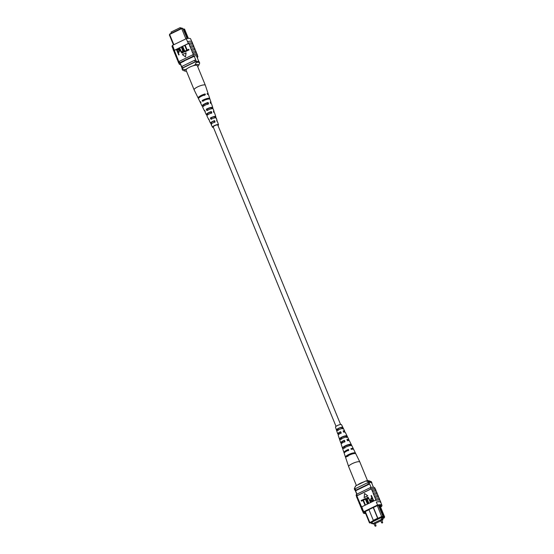<?xml version="1.0" encoding="UTF-8"?>
<svg xmlns="http://www.w3.org/2000/svg" width="554" height="554" viewBox="0 0 554 554"><rect width="100%" height="100%" fill="white"/><g stroke="black" fill="none" stroke-linecap="round" stroke-linejoin="round"><path stroke-width="0.83" d="M213.338 127.025A2.465 0.602 -22.3 0 1 213.214 126.914A2.465 0.602 -22.3 0 1 214.98 125.543A2.465 0.602 -22.3 0 1 217.646 124.934A2.465 0.602 -22.3 0 1 217.777 125.038L340.592 424.496M376.027 525.607L375.016 523.149L374.317 523.295L373.985 523.572L374.989 526.03L376.027 525.607L375.737 526.217L374.989 526.03M382.655 522.387L381.644 519.929L380.951 520.074L380.612 520.351L381.616 522.817L382.655 522.387L382.364 522.997L381.616 522.817M381.817 520.358L382.966 519.797L381.699 519.313L381.034 517.692M382.966 519.797L382.177 517.865M381.699 519.313L372.662 523.703L371.99 522.076M372.662 523.703L374.185 524.063M375.19 523.578L380.813 520.843M373.396 507.374L377.897 518.35L381.775 516.473L382.925 516.3L382.613 516.986L374.102 520.635L370.141 523.038L369.463 522.837L364.906 511.723M370.141 523.038L370.785 522.727L372.475 523.371L371.838 523.682L370.861 522.761M369.463 522.837L373.597 520.441M365.294 511.536L369.719 522.325L370.307 522.706M371.838 523.682L372.6 523.565M382.53 518.738L384.137 517.955L384.621 516.944L380.868 507.803L380.466 508.87L383.915 517.284L383.666 517.935L384.303 517.623M383.666 517.935L381.976 517.291L382.613 516.986M372.288 522.803L371.284 522.422L381.325 517.547L383.174 518.246L382.468 518.586M380.868 507.783L380.508 506.896L378.832 506.259L379.192 507.145L380.868 507.803M356.949 494.126L354.976 489.307A8.719 2.119 157.7 0 0 354.906 489.66L356.776 494.216M373.431 487.278L371.651 482.936A8.719 2.119 157.7 0 0 369.033 482.479A9.716 2.361 157.7 0 0 367.794 482.624L355.169 488.76A9.868 2.396 157.7 0 0 354.976 489.307M371.083 487.465L369.033 482.479M368.909 509.555L373.327 520.345L377.634 518.253L373.209 507.464M381.865 517.097L377.35 505.684M368.403 484.099L355.779 490.235A9.868 2.396 157.7 0 0 355.578 490.782L369.643 483.954A9.716 2.361 157.7 0 0 368.403 484.099L367.794 482.624M355.779 490.235L355.169 488.76M377.544 518.966L377.634 518.253L377.807 519.063M379.178 507.159L382.925 516.3M378.832 506.259L379.497 506.508L378.943 505.158M378.375 505.2L378.804 506.245M379.497 506.508L380.494 506.889L379.795 505.179M382.689 516.82L383.915 517.284M379.774 508.607L380.466 508.87M374.102 520.635L373.327 520.345M355.737 485.858L354.546 488.206A9.044 2.195 157.7 0 0 354.435 488.413L355.336 486.426A7.403 1.8 -22.3 0 1 355.737 485.858L365.765 480.99A7.403 1.8 -22.3 0 1 368.999 480.789L371.041 481.571A9.044 2.195 157.7 0 0 368.175 481.585L368.403 482.534M354.546 488.206L354.906 489.092A9.044 2.195 157.7 0 0 354.74 489.916A9.044 2.195 157.7 0 0 355.169 490.297M354.435 488.413A9.044 2.195 157.7 0 0 354.373 489.03L354.74 489.916M368.175 481.585L365.765 480.99M371.845 483.413A9.044 2.195 157.7 0 0 371.879 482.853L371.512 481.973A9.044 2.195 157.7 0 0 371.041 481.571M371.879 482.853A9.044 2.195 157.7 0 0 368.535 482.472M380.473 502.326L380.196 501.903A9.868 2.396 -22.3 0 1 380.716 502.339L381.928 505.29A9.868 2.396 157.7 0 0 377.537 505.019L376.325 502.069A9.868 2.396 -22.3 0 1 380.196 501.903M377.468 494.424L377.087 493.482A9.868 2.396 157.7 0 0 376.561 493.046A9.868 2.396 157.7 0 0 373.098 493.129L373.257 493.053A10.014 2.431 -22.3 0 1 376.692 492.984A10.014 2.431 -22.3 0 1 377.219 493.427A10.014 2.431 -22.3 0 1 377.239 493.87M378.68 497.381L378.292 496.432A9.868 2.396 157.7 0 0 377.773 495.996A9.868 2.396 157.7 0 0 374.31 496.079L373.098 493.129M375.66 500.442L375.536 500.144A9.868 2.396 -22.3 0 1 375.944 500.068L374.31 496.079M376.263 491.474L375.875 490.532A9.868 2.396 157.7 0 0 375.356 490.096A9.868 2.396 157.7 0 0 371.886 490.179L372.046 490.096A10.014 2.431 -22.3 0 1 375.48 490.034A10.014 2.431 -22.3 0 1 376.014 490.477A10.014 2.431 -22.3 0 1 376.034 490.913M373.257 493.053L371.886 490.179M372.046 490.096L371.499 488.773A10.014 2.431 -22.3 0 1 374.94 488.704A10.014 2.431 -22.3 0 1 375.467 489.147L376.014 490.477M372.586 491.426A10.014 2.431 -22.3 0 1 376.027 491.363A10.014 2.431 -22.3 0 1 376.554 491.807L377.219 493.427M376.478 501.986A10.014 2.431 -22.3 0 1 380.328 501.841A10.014 2.431 -22.3 0 1 380.854 502.284A10.014 2.431 -22.3 0 1 380.875 502.727M375.813 500.366A10.014 2.431 -22.3 0 1 379.656 500.214A10.014 2.431 -22.3 0 1 380.189 500.657L380.854 502.284M375.674 498.953A10.014 2.431 -22.3 0 1 379.116 498.891A10.014 2.431 -22.3 0 1 379.642 499.334A10.014 2.431 -22.3 0 1 379.663 499.77M375.01 497.333A10.014 2.431 -22.3 0 1 378.451 497.263A10.014 2.431 -22.3 0 1 378.978 497.707L379.642 499.334M374.462 496.003A10.014 2.431 -22.3 0 1 377.904 495.934A10.014 2.431 -22.3 0 1 378.43 496.377A10.014 2.431 -22.3 0 1 378.451 496.82M373.798 494.383A10.014 2.431 -22.3 0 1 377.239 494.313A10.014 2.431 -22.3 0 1 377.766 494.757L378.43 496.377M377.537 505.019L363.763 511.709A9.868 2.396 157.7 0 0 363.334 512.942L362.122 509.992A9.868 2.396 -22.3 0 1 362.551 508.759L361.762 506.841L375.536 500.144M361.298 507.983L360.91 507.042A9.868 2.396 -22.3 0 1 361.201 505.989L361.624 507.021A9.868 2.396 -22.3 0 1 361.762 506.841M363.334 512.942A9.868 2.396 157.7 0 0 365.64 513.53M363.763 511.709L362.392 508.835A10.014 2.431 -22.3 0 0 361.984 510.047L361.319 508.42A10.014 2.431 157.7 0 1 361.72 507.208L362.392 508.835M361.381 501.114L361.132 500.504L363.216 499.604L365.335 504.77L364.947 504.964L362.946 500.352L361.381 501.114L362.981 500.449M363.791 499.937L363.542 499.334L365.633 498.434L367.752 503.6L367.357 503.794L365.356 499.182L363.791 499.937L365.398 499.272M367.572 500.117L368.791 503.094L368.403 503.281L367.053 500.262C366.402 499.161 366.492 498.212 367.323 497.416L368.195 497.347L370.813 502.111L370.294 502.249L369.075 499.279L367.6 498.004L367.441 500.068L368.791 503.094M368.265 497.374L370.813 502.111M368.23 497.998L367.738 498.06M371.436 495.505L373.555 500.671L371.748 501.425L370.591 500.31L371.104 498.157L371.893 497.769L371.041 495.691L371.436 495.505L373.687 500.719L371.554 501.398M364.186 497.582L367.773 495.837L364.539 493.462L364.186 497.582M361.201 505.989L357.953 498.538A10.014 2.431 157.7 0 0 357.69 499.57L358.355 501.19A10.014 2.431 157.7 0 0 358.653 501.522M371.499 488.773L371.339 488.85A9.868 2.396 157.7 0 0 370.938 488.933L370.391 487.603L356.617 494.293A9.868 2.396 157.7 0 0 356.194 495.525L356.575 496.467M357.953 498.538L356.866 495.878L371.339 488.85M359.165 501.488A10.014 2.431 157.7 0 0 358.902 502.52L359.567 504.14A10.014 2.431 157.7 0 0 359.858 504.472M359.83 503.108A10.014 2.431 157.7 0 0 359.567 504.14M360.377 504.438A10.014 2.431 157.7 0 0 360.114 505.47L360.779 507.097A10.014 2.431 157.7 0 0 361.07 507.422M361.042 506.065A10.014 2.431 157.7 0 0 360.779 507.097M358.618 500.158A10.014 2.431 157.7 0 0 358.355 501.19M380.543 506.993L381.498 506.529A9.868 2.396 157.7 0 0 381.928 505.29M379.892 500.331L379.504 499.389A9.868 2.396 157.7 0 0 375.515 499.029M370.938 488.933L357.164 495.622A9.868 2.396 157.7 0 0 357.025 495.802M357.164 495.622L356.617 494.293M375.169 488.815L374.781 487.873A9.868 2.396 157.7 0 0 370.391 487.603M380.342 506.515L380.986 506.204L380.667 505.428M380.986 506.204A9.868 2.396 157.7 0 0 380.965 505.76A9.868 2.396 157.7 0 0 378.34 505.2L368.181 509.902M368.258 510.096L364.276 512.028A9.868 2.396 157.7 0 0 364.297 512.478A9.868 2.396 157.7 0 0 365.446 513.052M372.143 498.378L371.325 498.773L370.972 500.096L372.101 500.65L372.911 500.255L372.143 498.378M371.533 500.761L372.101 500.65M372.184 498.468L371.457 498.822L371.104 500.144L372.233 500.698M368.168 497.97L367.6 498.004L367.441 500.068M370.681 502.062L370.294 502.249M368.659 503.046L368.271 503.233M365.501 498.385L367.752 503.6M367.621 503.551L367.226 503.738M363.085 499.556L365.335 504.77M365.204 504.722L364.816 504.916M364.054 497.527L367.773 495.837M367.641 495.788L364.539 493.462M357.406 497.208A10.014 2.431 157.7 0 0 357.143 498.24A10.014 2.431 157.7 0 0 357.441 498.565M357.143 498.24L356.596 496.91A10.014 2.431 -22.3 0 1 356.866 495.878M357.669 499.126L357.282 498.185A9.868 2.396 -22.3 0 1 357.565 497.132M360.086 505.026L359.705 504.085A9.868 2.396 -22.3 0 1 359.989 503.032M358.881 502.076L358.493 501.135A9.868 2.396 -22.3 0 1 358.777 500.082M356.409 485.533L348.66 466.641A6.059 1.468 -22.3 0 1 348.653 466.613A6.059 1.468 -22.3 0 1 348.778 466.087A6.059 1.468 -22.3 0 1 355.529 462.32A6.059 1.468 -22.3 0 1 359.865 462.022A6.059 1.468 -22.3 0 1 359.871 462.043L367.517 480.692M357.69 484.909A6.059 1.468 -22.3 0 1 363.597 482.001A6.059 1.468 -22.3 0 1 363.819 481.932M338.141 429.869A2.722 0.658 157.7 0 0 338.833 429.71M340.945 428.844A2.722 0.658 157.7 0 0 341.513 428.498L341.589 428.664M343.3 431.213A2.867 0.699 -22.3 0 1 343.847 431.379A2.867 0.699 -22.3 0 1 343.792 431.649A2.867 0.699 -22.3 0 1 343.591 431.885M347.088 439.869A3.206 0.783 -22.3 0 1 347.774 440.056A3.206 0.783 -22.3 0 1 347.718 440.361A3.206 0.783 -22.3 0 1 347.441 440.672M345.329 451.932A3.573 0.866 -22.3 0 1 345.419 451.683A3.573 0.866 -22.3 0 1 348.092 449.952L348.404 450.693M342.746 442.674A3.206 0.783 -22.3 0 1 341.839 442.494A3.206 0.783 -22.3 0 1 341.901 442.21A3.206 0.783 -22.3 0 1 344.166 440.714L344.713 442.009M339.491 433.865L339.422 433.706A2.867 0.699 -22.3 0 1 338.542 433.553A2.867 0.699 -22.3 0 1 338.598 433.297A2.867 0.699 -22.3 0 1 340.468 432.03L341.022 433.325M339.477 439.1L339.927 440.444M348.653 466.613L345.765 457.95A5.443 1.323 -22.3 0 1 345.751 457.874L345.495 457.112A5.388 1.309 157.7 0 0 345.509 457.182A5.388 1.309 157.7 0 0 345.537 457.244M344.353 452.833A5.062 1.226 -22.3 0 1 343.965 452.556L342.94 449.474A4.841 1.177 -22.3 0 1 342.933 449.446L342.483 448.11A4.744 1.15 157.7 0 0 342.49 448.131A4.744 1.15 157.7 0 0 342.497 448.151M344.65 431.04A3.74 0.907 -22.3 0 1 344.581 431.4A3.74 0.907 -22.3 0 1 343.722 432.175L343.168 430.915A3.74 0.907 -22.3 0 1 344.65 431.04L341.513 424.662A3.262 0.789 157.7 0 0 338.674 425.001A3.262 0.789 157.7 0 0 335.551 426.85A3.262 0.789 157.7 0 0 335.489 427.134L337.732 433.879A3.74 0.907 -22.3 0 1 337.808 433.547A3.74 0.907 -22.3 0 1 340.668 431.711L341.229 432.986A3.83 0.928 157.7 0 0 338.265 434.89A3.83 0.928 157.7 0 0 338.182 435.222L340.752 442.93A4.377 1.066 -22.3 0 1 340.842 442.542A4.377 1.066 -22.3 0 1 344.429 440.291L344.983 441.573A4.474 1.087 157.7 0 0 341.292 443.886A4.474 1.087 157.7 0 0 341.202 444.273L342.49 448.131M351.271 444.53A4.744 1.15 157.7 0 0 347.767 444.793A4.744 1.15 157.7 0 0 343.044 447.203L343.494 448.539A4.841 1.177 -22.3 0 1 348.307 446.081A4.841 1.177 -22.3 0 1 351.894 445.804A4.841 1.177 -22.3 0 1 351.922 445.866L351.291 444.585A4.744 1.15 157.7 0 0 351.271 444.53L349.477 440.88A4.474 1.087 157.7 0 0 347.483 440.776L346.922 439.495A4.377 1.066 -22.3 0 1 348.854 439.606A4.377 1.066 -22.3 0 1 348.778 440.021A4.377 1.066 -22.3 0 1 348.147 440.659M343.965 452.556A5.062 1.226 -22.3 0 1 344.069 452.112A5.062 1.226 -22.3 0 1 348.418 449.426L348.736 450.16A5.118 1.24 157.7 0 0 344.325 452.881A5.118 1.24 157.7 0 0 344.221 453.331L345.509 457.182M341.998 443.186A4.377 1.066 -22.3 0 1 340.752 442.93M339.422 433.706L339.228 434.031A3.74 0.907 -22.3 0 1 337.732 433.879M355.869 453.934L355.509 453.2A5.388 1.309 157.7 0 0 355.474 453.089L353.687 449.446A5.118 1.24 157.7 0 0 351.236 449.363L350.917 448.636A5.062 1.226 -22.3 0 1 353.327 448.719A5.062 1.226 -22.3 0 1 353.244 449.19M346.631 437.584L346.042 436.289L347.067 435.963A4.107 0.997 157.7 0 0 344.117 436.164A4.107 0.997 157.7 0 0 340.045 438.193L340.488 439.537A4.203 1.018 -22.3 0 1 344.664 437.452A4.203 1.018 -22.3 0 1 347.69 437.238L345.274 432.314A3.83 0.928 157.7 0 0 343.729 432.196M355.474 453.089A5.388 1.309 157.7 0 0 351.409 453.421A5.388 1.309 157.7 0 0 346.056 456.205L346.312 456.967A5.443 1.323 -22.3 0 1 351.721 454.155A5.443 1.323 -22.3 0 1 355.834 453.823L359.865 462.022M347.69 437.238A4.203 1.018 -22.3 0 1 347.697 437.251L348.854 439.606M337.497 430.527A3.559 0.866 -22.3 0 1 340.939 428.844A3.559 0.866 -22.3 0 1 343.459 428.637L342.829 427.356A3.462 0.838 157.7 0 0 340.378 427.563A3.462 0.838 157.7 0 0 337.054 429.184L337.497 430.527M351.118 449.086A3.573 0.866 -22.3 0 1 351.915 449.232M353.854 453.608A3.746 0.907 157.7 0 0 351.056 453.975A3.746 0.907 157.7 0 0 347.614 455.707L347.898 456.468M350.273 445.589L349.996 444.994A3.407 0.824 157.7 0 0 347.593 445.208A3.407 0.824 157.7 0 0 344.339 446.787L344.823 448.117M346.042 436.289A3.061 0.741 157.7 0 0 343.909 436.51A3.061 0.741 157.7 0 0 341.07 437.868L341.555 439.197M342.67 428.886L342.081 427.591A2.722 0.658 157.7 0 0 340.225 427.813A2.722 0.658 157.7 0 0 337.808 428.948L338.293 430.278M355.509 453.2L354.498 453.525M347.614 455.707L346.056 456.205M351.291 444.585L349.996 444.994M344.339 446.787L343.044 447.203M341.07 437.868L340.045 438.193M342.829 427.356L342.081 427.591M337.808 428.948L337.054 429.184M348.418 449.426L348.092 449.952M344.429 440.291L344.166 440.714M171.47 33.15L171.034 32.09L180.071 27.7L182.841 28.406L187.148 38.51M180.071 27.7L180.507 28.76M173.457 44.902L169.379 34.944L169.863 33.932L181.414 28.316L181.691 28.579L169.635 34.431L173.852 44.708M169.863 33.932L169.379 34.944M183.139 29.127L183.831 29.397L183.139 29.133M188.36 38.358L184.537 29.05L183.215 29.161M183.831 29.397L187.28 37.811L188.291 38.191L186.615 37.554M179.891 62.879L182.169 68.44M180.182 63.087L182.287 68.218L195.922 61.591A9.044 2.195 -22.3 0 1 199.26 61.972L199.627 62.858A9.044 2.195 -22.3 0 1 199.565 63.475L198.664 65.462A7.403 1.8 157.7 0 0 195.084 64.825L196.282 62.477L195.922 61.591M194.246 56.266L196.4 61.515M185.902 38.856L181.691 28.579L182.841 28.406M181.767 66.951A9.868 2.396 -22.3 0 1 181.954 66.404L182.564 67.879L195.188 61.743A9.868 2.396 -22.3 0 1 195.77 61.66M181.954 66.404L194.586 60.268L195.188 61.743M194.586 60.268A9.868 2.396 -22.3 0 1 195.832 60.123M187.28 37.811L186.587 37.547M193.138 65.774L195.084 64.825M197.591 66.355L198.263 66.03A7.403 1.8 157.7 0 0 198.664 65.462M182.654 69.098L185.064 69.693A7.403 1.8 157.7 0 0 185.001 71.099L182.958 70.316A9.044 2.195 -22.3 0 1 182.488 69.915A9.044 2.195 -22.3 0 1 182.654 69.098L182.294 68.211A9.044 2.195 -22.3 0 0 182.121 69.035L182.488 69.915M196.282 62.477A9.044 2.195 -22.3 0 1 199.627 62.858M185.064 69.693L187.01 68.751M185.001 71.099A7.403 1.8 157.7 0 0 186.483 71.196M195.119 49.812A10.014 2.431 157.7 0 0 195.098 49.368L194.433 47.748A10.014 2.431 157.7 0 0 193.907 47.305A10.014 2.431 157.7 0 0 190.465 47.367L190.978 49.071A9.868 2.396 -22.3 0 1 194.44 48.987A9.868 2.396 -22.3 0 1 194.966 49.424L195.347 50.366M193.914 46.861A10.014 2.431 157.7 0 0 193.886 46.418L193.221 44.791A10.014 2.431 157.7 0 0 192.695 44.348A10.014 2.431 157.7 0 0 189.26 44.417L189.766 46.12A9.868 2.396 -22.3 0 1 193.228 46.037A9.868 2.396 -22.3 0 1 193.755 46.474L194.142 47.415M196.331 52.762A10.014 2.431 157.7 0 0 196.31 52.325L195.645 50.698A10.014 2.431 157.7 0 0 195.119 50.255A10.014 2.431 157.7 0 0 191.677 50.324L192.183 52.021A9.868 2.396 -22.3 0 1 195.652 51.944A9.868 2.396 -22.3 0 1 196.171 52.381L196.559 53.322M197.425 55.421A10.014 2.431 157.7 0 0 197.404 54.978L196.857 53.648A10.014 2.431 157.7 0 0 196.324 53.205A10.014 2.431 157.7 0 0 192.889 53.274L193.277 54.68A9.868 2.396 157.7 0 0 192.868 54.763L193.415 56.093A9.868 2.396 -22.3 0 1 197.806 56.363A9.868 2.396 -22.3 0 1 197.383 57.595L197.252 57.664M197.404 54.978A10.014 2.431 157.7 0 0 196.871 54.534A10.014 2.431 157.7 0 0 193.436 54.604M196.31 52.325A10.014 2.431 157.7 0 0 195.784 51.875A10.014 2.431 157.7 0 0 192.342 51.944M192.702 43.904A10.014 2.431 157.7 0 0 192.681 43.468L192.016 41.841A10.014 2.431 157.7 0 0 191.483 41.398A10.014 2.431 157.7 0 0 187.64 41.55L188.152 43.247A9.868 2.396 -22.3 0 1 192.543 43.524L192.931 44.465M192.681 43.468A10.014 2.431 157.7 0 0 192.148 43.025A10.014 2.431 157.7 0 0 188.305 43.17L187.64 41.55M193.886 46.418A10.014 2.431 157.7 0 0 193.36 45.975A10.014 2.431 157.7 0 0 189.925 46.044M195.098 49.368A10.014 2.431 157.7 0 0 194.572 48.925A10.014 2.431 157.7 0 0 191.137 48.994M174.108 51.557A10.014 2.431 -22.3 0 1 173.811 51.231A10.014 2.431 -22.3 0 1 174.212 50.012L174.378 49.936A9.868 2.396 157.7 0 0 173.949 51.176L174.337 52.118M188.305 43.17L188.27 43.544A9.868 2.396 -22.3 0 1 188.672 43.461L174.358 50.414L178.797 61.709A10.014 2.431 157.7 0 0 178.533 62.74A10.014 2.431 157.7 0 0 178.831 63.073M174.358 50.414A9.868 2.396 -22.3 0 1 174.496 50.234L173.547 48.392A10.014 2.431 157.7 0 0 173.146 49.604L173.811 51.231M173.125 49.161L172.072 46.598A9.868 2.396 -22.3 0 1 172.502 45.366L173.707 48.316M185.223 45.47L187.093 50.033L188.789 49.32L189.039 49.922L186.947 50.823L184.828 45.657L185.223 45.47L187.183 49.985M182.806 46.64L184.676 51.203L186.373 50.49L186.622 51.1L184.537 51.993L182.418 46.827L182.806 46.64L184.773 51.155M181.76 47.145L182.979 50.123C183.63 51.217 183.54 52.166 182.709 52.962L181.837 53.039L180.569 51.293L179.351 48.316L179.738 48.129L180.964 51.106L182.432 52.374L182.591 50.31L181.373 47.339L181.892 47.194L183.118 50.172C183.762 51.273 183.672 52.215 182.841 53.011L181.899 53.059M179.738 48.129L181.096 51.155L182.564 52.422M178.416 49.008L179.572 50.116L179.067 52.27L178.27 52.658L179.122 54.742L178.734 54.929L176.484 49.715L178.617 49.036M185.5 56.917L186.109 52.9L182.391 54.597L185.5 56.917L185.978 52.852M180.597 64.61A9.868 2.396 -22.3 0 1 179.219 64.015A9.868 2.396 -22.3 0 1 179.641 62.782L179.094 61.452A9.868 2.396 157.7 0 0 178.956 61.633L178.797 61.709M192.889 53.274L192.183 52.021M191.677 50.324L190.978 49.071M190.465 47.367L189.766 46.12M189.26 44.417L188.672 43.461M176.532 57.464A10.014 2.431 -22.3 0 1 176.234 57.131A10.014 2.431 -22.3 0 1 176.497 56.099M176.234 57.131L175.57 55.511A10.014 2.431 -22.3 0 1 175.833 54.479M175.32 54.507A10.014 2.431 -22.3 0 1 175.022 54.181A10.014 2.431 -22.3 0 1 175.286 53.149M175.022 54.181L174.358 52.554A10.014 2.431 -22.3 0 1 174.621 51.529M173.547 48.392L174.212 50.012M177.737 60.414A10.014 2.431 -22.3 0 1 177.446 60.088L176.781 58.461A10.014 2.431 -22.3 0 1 177.045 57.429M177.446 60.088A10.014 2.431 -22.3 0 1 177.709 59.056M172.502 45.366L186.276 38.676A9.868 2.396 -22.3 0 1 190.666 38.946L191.719 41.515M186.276 38.676L187.481 41.626M178.956 61.633A9.868 2.396 157.7 0 0 178.672 62.685L179.219 64.015M197.806 56.363L197.266 55.033A9.868 2.396 157.7 0 0 193.277 54.68M179.094 61.452L192.868 54.763M179.641 62.782L193.415 56.093M184.06 60.975L194.219 56.273M180.175 63.544A9.868 2.396 -22.3 0 1 180.161 63.101L184.143 61.169M188.27 43.544L174.496 50.234M178.284 48.953L179.441 50.068L178.935 52.221L178.139 52.609L178.99 54.687L178.603 54.881M177.889 52.007L178.707 51.605L179.06 50.289L177.931 49.735L177.121 50.123L177.889 52.007M178.506 49.618L177.252 50.179L177.986 51.958M178.568 49.652L178.063 49.784M181.871 52.408L182.432 52.374M186.241 50.442L186.622 51.1M186.49 51.044L184.537 51.993M188.658 49.271L189.039 49.922M188.907 49.874L186.947 50.823M178.533 62.74L177.986 61.411A10.014 2.431 -22.3 0 1 178.256 60.379M177.869 58.98A9.868 2.396 157.7 0 0 177.585 60.026L177.966 60.975M175.445 53.073A9.868 2.396 157.7 0 0 175.161 54.126L175.549 55.068M176.657 56.023A9.868 2.396 157.7 0 0 176.373 57.076L176.761 58.018M195.209 88.328A6.059 1.468 157.7 0 0 194.129 89.845A6.059 1.468 157.7 0 0 194.135 89.866L186.054 70.164A6.059 1.468 157.7 0 1 187.141 68.648A6.059 1.468 157.7 0 1 193.159 65.767A6.059 1.468 157.7 0 1 197.266 65.566L205.34 85.247A6.059 1.468 157.7 0 0 203.089 84.997A6.059 1.468 157.7 0 0 195.209 88.328M207.792 114.789L207.618 114.401A3.116 0.755 157.7 0 1 207.314 114.228A3.116 0.755 157.7 0 1 210.728 112.04L211.233 113.369M204.426 95.433L204.135 94.672A3.781 0.914 157.7 0 0 199.682 97.282M203.879 105.932L203.803 105.745A3.456 0.838 157.7 0 1 203.38 105.551A3.456 0.838 157.7 0 1 207.328 103.065L207.833 104.401M211.718 123.646L211.448 123.043A2.77 0.672 157.7 0 1 211.24 122.912A2.77 0.672 157.7 0 1 214.128 121.007L214.633 122.344M216.891 121.001A3.559 0.866 157.7 0 0 217.099 120.516L216.268 118.009A3.74 0.907 157.7 0 0 214.876 117.843A3.74 0.907 157.7 0 0 210.977 119.283L210.361 117.988L211.109 117.857L211.69 119.158M211.109 117.857A2.915 0.706 -22.3 0 1 213.886 116.873A2.915 0.706 -22.3 0 1 214.966 117.005A2.915 0.706 -22.3 0 1 214.945 117.192L215.7 117.06A3.83 0.928 -22.3 0 0 215.818 116.665L214.53 112.815A4.107 0.997 -22.3 0 0 213.886 112.545L213.408 111.188A4.203 1.018 157.7 0 1 214.079 111.465L213.248 108.958A4.377 1.066 157.7 0 0 211.614 108.757A4.377 1.066 157.7 0 0 206.85 110.565L206.24 109.263A4.474 1.087 -22.3 0 1 211.129 107.407A4.474 1.087 -22.3 0 1 212.798 107.615A4.474 1.087 -22.3 0 1 212.591 108.162L212.778 108.695M206.24 109.263L207.21 109.096L207.792 110.398M207.21 109.096A3.262 0.789 -22.3 0 1 210.458 107.919A3.262 0.789 -22.3 0 1 211.67 108.065A3.262 0.789 -22.3 0 1 211.621 108.328L212.591 108.162M210.582 103.273A4.841 1.177 157.7 0 0 211.06 102.414L210.035 99.332A5.062 1.226 157.7 0 0 208.152 99.097A5.062 1.226 157.7 0 0 202.473 101.278L202.127 100.537L203.318 100.329L203.65 101.077M203.318 100.329A3.601 0.873 -22.3 0 1 207.037 98.965A3.601 0.873 -22.3 0 1 208.346 99.069M217.854 125.232A2.611 0.637 157.7 0 0 217.909 124.989A2.611 0.637 157.7 0 0 216.939 124.879A2.611 0.637 157.7 0 0 214.287 125.848A2.611 0.637 157.7 0 0 213.082 126.97A2.611 0.637 157.7 0 0 213.29 127.101M210.728 112.04L211.379 111.541A4.203 1.018 157.7 0 0 206.31 114.65A4.203 1.018 157.7 0 0 206.974 114.893L207.618 114.401M211.379 111.541L211.863 112.898A4.107 0.997 -22.3 0 0 206.933 115.925L208.726 119.574A3.83 0.928 -22.3 0 1 208.83 119.145L209.447 120.447A3.74 0.907 157.7 0 0 209.35 120.848L210.513 123.217A3.559 0.866 157.7 0 0 210.963 123.417L211.448 123.043M207.175 115.322L206.974 114.893M204.135 94.672L205.105 93.938A5.443 1.323 157.7 0 0 198.166 98.065A5.443 1.323 157.7 0 0 198.588 98.335M205.105 93.938L205.375 94.713A5.388 1.309 -22.3 0 0 198.526 98.799L200.313 102.442A5.118 1.24 -22.3 0 1 200.596 101.701L200.95 102.442A5.062 1.226 157.7 0 0 200.673 103.169L202.106 106.084A4.841 1.177 157.7 0 0 202.986 106.368L203.803 105.745M207.328 103.065L208.138 102.448A4.841 1.177 157.7 0 0 202.106 106.084M208.138 102.448L208.623 103.799A4.744 1.15 -22.3 0 0 202.729 107.365L204.523 111.008A4.474 1.087 -22.3 0 1 204.71 110.426L205.326 111.721A4.377 1.066 157.7 0 0 205.146 112.282L206.31 114.65M214.128 121.007L214.613 120.64A3.559 0.866 157.7 0 0 210.513 123.217M214.613 120.64L215.091 121.998A3.462 0.838 -22.3 0 0 211.143 124.491L212.487 127.226A3.262 0.789 -22.3 0 1 213.976 125.82A3.262 0.789 -22.3 0 1 217.3 124.602A3.262 0.789 -22.3 0 1 218.511 124.754A3.262 0.789 -22.3 0 1 217.971 125.516M211.559 124.685L210.963 123.417M213.408 127.392A3.262 0.789 -22.3 0 1 212.487 127.226M210.361 117.988A3.83 0.928 -22.3 0 1 214.391 116.485A3.83 0.928 -22.3 0 1 215.818 116.665M202.127 100.537A5.118 1.24 -22.3 0 1 207.875 98.328A5.118 1.24 -22.3 0 1 209.779 98.564A5.118 1.24 -22.3 0 1 209.647 99.055M200.756 102.698A5.118 1.24 -22.3 0 1 200.313 102.442M205.105 111.257A4.474 1.087 -22.3 0 1 204.523 111.008M209.128 119.775A3.83 0.928 -22.3 0 1 208.726 119.574M208.117 94.422A5.443 1.323 157.7 0 0 208.235 93.938L205.347 85.274A6.059 1.468 157.7 0 0 205.34 85.247M216.157 118.383L215.7 117.06M208.235 93.938A5.443 1.323 157.7 0 0 207.127 93.584L207.404 94.36A5.388 1.309 -22.3 0 1 208.491 94.706L209.779 98.564M211.06 102.414A4.841 1.177 157.7 0 0 210.167 102.095L210.652 103.453A4.744 1.15 -22.3 0 1 211.51 103.757L212.798 107.615M213.74 112.137A4.203 1.018 157.7 0 0 214.079 111.465M217.099 120.516A3.559 0.866 157.7 0 0 216.642 120.287L217.12 121.645A3.462 0.838 -22.3 0 1 217.549 121.866L218.511 124.754M211.773 108.736L211.621 108.328M215.174 117.794L214.945 117.192M213.214 126.914L336.029 426.372M351.894 445.804L353.327 448.719M196.628 56.155L198.865 61.605M198.166 98.065L194.135 89.866"/></g></svg>
